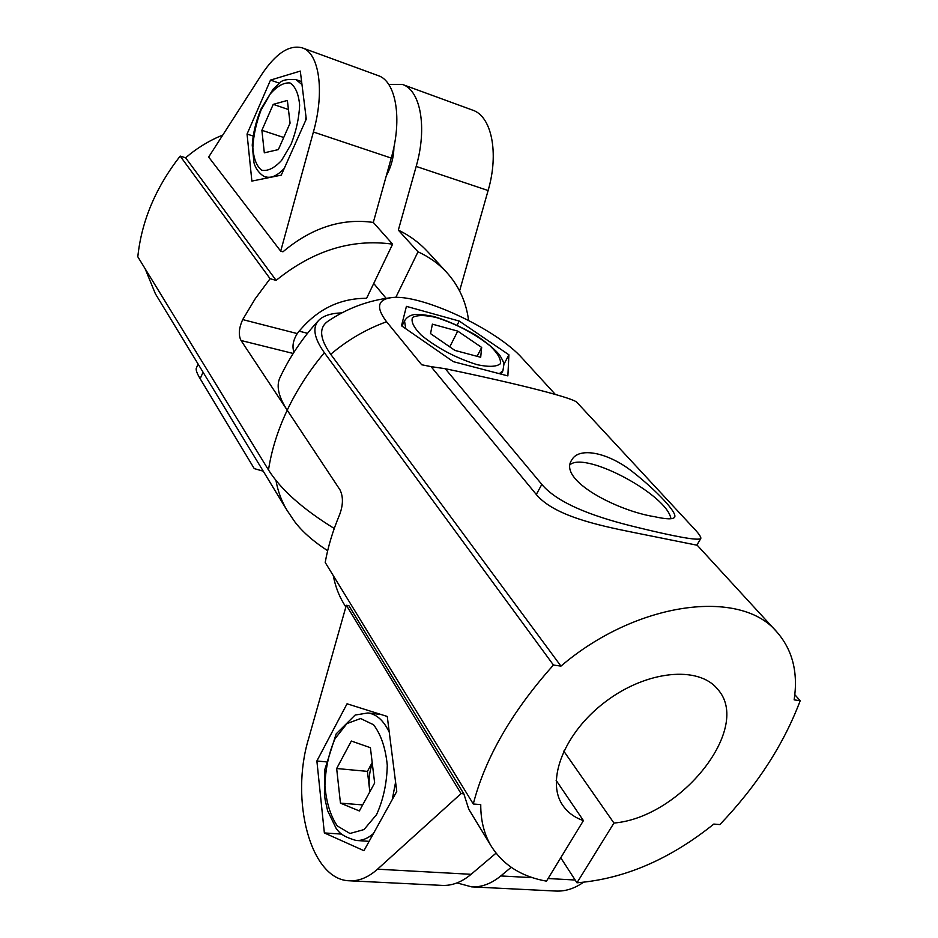 <?xml version="1.0" encoding="UTF-8"?>
<svg xmlns="http://www.w3.org/2000/svg" width="938" height="938" viewBox="0 0 938 938"><rect width="100%" height="100%" fill="white"/><g stroke="black" fill="none" stroke-linecap="round" stroke-linejoin="round"><path stroke-width="1.41" d="M794.826 694.695L800.196 700.733L794.146 699.854C798.285 672.487 792.516 649.858 776.852 631.966C740.809 588.173 636.773 601.281 560.947 666.121L553.443 665.03C511.914 711.52 485.192 757.845 473.28 803.995L480.748 804.616C480.678 820.715 484.243 834.668 491.43 846.498C503.284 865.141 521.634 876.702 546.479 881.157L583.424 820.598C574.502 817.537 567.619 812.449 562.777 805.367C545.435 780.639 564.442 732.32 605.772 701.495C646.88 670.365 698.576 665.534 717.5 689.067C752.897 727.36 681.14 817.49 613.944 823.048L576.964 882.799C624.204 878.976 669.814 859.396 713.806 824.068L719.88 824.572C756.825 785.927 783.593 744.655 800.196 700.733M345.841 607.038L343.929 603.908C338.782 595.431 335.241 586.016 333.295 575.651M346.333 605.28L308.649 738.499C289.889 799.715 310.349 880.137 349.534 880.794C359.008 881.228 368.341 877.358 377.522 869.186L461.062 793.607L346.333 605.28L348.889 605.678L463.853 793.853L468.766 809.224L491.43 846.498M341.866 312.882C330.926 313.233 323.176 315.754 318.639 320.444C302.728 337.574 289.819 356.675 279.923 377.721C276.1 385.952 278.527 396.762 287.216 410.187L339.955 489.788C343.355 496.659 343.226 504.996 339.568 514.786C332.791 530.908 327.995 546.795 325.205 562.46L473.28 803.995M560.748 857.766L576.964 882.799M541.824 484.395L445.257 368.716C522.372 384.803 574.056 398.24 577.034 402.496L691.306 525.632C698.318 532.807 701.472 537.134 700.745 538.611C697.52 540.698 676.228 536.923 636.867 527.297C600.074 518.433 559.2 505.195 541.824 484.395L536.302 494.49C553.76 515.419 596.169 524.987 633.431 532.432L696.828 545.177L700.745 538.611M654.63 516.709C617.814 511.058 557.395 480.115 571.793 459.937C578.875 446.629 607.953 452.304 632.493 471.72C657.081 490.996 677.412 512.781 674.657 517.166C673.109 519.488 666.437 519.335 654.63 516.709M318.639 320.444C312.19 327.491 314.089 338.243 324.36 352.7L553.443 665.03M555.355 394.441L522.419 358.445C496.601 329.004 420.083 293.36 391.252 297.663C368.165 300.43 347.001 308.332 327.772 321.382C318.721 327.772 319.694 338.747 330.715 354.294L560.947 666.121M508.9 354.787L459.221 321.054L406.424 306.363L401.499 325.779L453.289 361.646L507.868 375.904L508.9 354.787L503.941 364.296M459.221 321.054L457.181 325.087M324.36 832.932L316.88 760.976L347.048 703.781L387.265 716.468L396.762 791.438L363.944 850.696L324.36 832.932L341.315 834.081M316.88 760.976L326.072 761.855M349.534 880.794L442.197 885.402C452.069 885.847 461.707 882.154 471.111 874.31L496.05 853.158M556.152 780.393L583.424 820.598M511.198 867.298L500.798 875.94C491.336 883.678 481.604 887.313 471.626 886.867L456.994 882.916M563.773 751.104L613.944 823.048M445.257 368.716L431.046 366.629L536.302 494.49M391.252 297.663C377.416 299.632 375.868 307.664 386.585 321.757L421.678 364.753L431.046 366.629M471.626 886.867L555.882 891.053C565.297 891.487 574.478 888.579 583.436 882.306M461.062 793.607L463.853 793.853M570.386 464.416C586.789 451.682 667.434 495.123 670.94 518.749M369.935 791.625L369.443 788.401C368.517 779.736 369.466 771.388 372.292 763.38M369.853 791.801L367.426 771.376L372.198 762.582M340.459 803.139L336.66 768.515L351.328 741.032L370.404 747.703L374.649 783.007L359.371 810.96L340.459 803.139L362.678 804.91M367.426 771.376L336.66 768.515M430.542 333.623L432.395 324.161L457.744 331.114L481.663 347.435L480.69 357.272L454.93 350.425L430.542 333.623M477.09 356.323L481.663 347.435M449.771 346.872L457.744 331.114M324.36 352.7C309.13 370.956 296.748 390.114 287.216 410.187L241.043 340.506C238.299 335.112 238.85 328.148 242.708 319.588L297.24 333.576C315.813 310.021 338.935 298.261 366.606 298.296L392.612 244.161C351.797 238.487 312.975 250.552 276.135 280.368L185.63 157.783C196.851 148.122 209.244 140.536 222.798 135.025M392.612 244.161L373.301 222.435L391.24 158.076C402.554 118.821 396 81.149 378.096 75.579L302.317 47.873C289.267 44.438 275.608 53.478 261.362 74.993L208.658 157.045L280.697 251.15L313.398 132C324.876 91.478 319.26 53.056 302.317 47.873M280.697 251.15L282.959 251.794C311.592 227.758 341.702 217.968 373.301 222.435M276.135 280.368L270.097 278.715L180.166 156.095L185.63 157.783M297.24 333.576C293.066 340.365 291.976 346.579 293.981 352.219M418.02 251.818L398.333 230.127C409.625 235.508 419.614 242.919 428.291 252.357L446.699 272.407C438.808 263.824 429.252 256.953 418.02 251.818L395.801 297.416M468.59 320.397C466.186 301.942 458.893 285.949 446.699 272.407M263.25 471.181L254.245 468.601L200.157 378.706L203.065 372.21M198.129 364.073L196.405 367.919C195.608 369.654 196.863 373.254 200.157 378.706M270.097 278.715L255.253 298.694L242.708 319.588M334.256 528.481C302.798 509.1 280.884 489.601 268.491 469.961L137.804 256.778C141.556 221.098 155.685 187.541 180.166 156.095M275.96 480.432C277.918 491.43 281.635 501.42 287.11 510.436L155.403 293.817L145.097 268.667M247.057 134.064L270.496 80.093L300.301 71.077L306.28 119.067L281.248 175.148L251.876 181.093L247.057 134.064L253.143 136.045M270.496 80.093L279.477 83.236M393.913 147.067C393.808 156.998 391.252 166.647 386.245 176.027M388.684 84.373L402.402 84.455C420.576 90.142 427.435 127.58 416.179 166.425L398.333 230.127M386.139 298.354L373.723 283.475M307.523 333.318L299.07 331.137M327.655 550.723C313.304 541.378 302.364 531.752 294.813 521.821L287.11 510.436M459.585 290.932L488.112 190.531C499.204 152.847 491.559 116.124 472.6 110.121L402.402 84.455M287.368 100.436L290.065 123.171L278.352 149.599L264.317 152.824L261.89 130.3L273.239 104.353L287.368 100.436M288.447 109.535L273.239 104.353M283.722 137.487L261.89 130.3M377.522 869.186L471.111 874.31M500.798 875.94L532.467 877.675M548.085 878.531L575.17 880.02M386.585 321.757C366.324 329.074 347.705 339.919 330.715 354.294M373.418 833.589C367.755 838.525 361.986 840.811 356.112 840.471C340.635 835.934 338.958 831.725 336.226 828.571L327.596 810.655L325.146 799.739L324.419 793.947L324.841 769.465L336.179 733.856L355.139 715.049L367.884 712.962C376.56 714.123 383.689 720.548 389.258 732.226M395.59 782.128L392.26 799.563M376.572 814.618L364.003 829.567L349.944 833.483L337.27 825.921C330.364 815.603 326.248 802.119 324.923 785.481C325.509 768.339 328.91 752.71 335.112 738.593L346.931 723.597L360.614 718.543L373.559 724.757C380.98 734.466 385.553 747.973 387.277 765.267C386.843 783.394 383.267 799.844 376.572 814.618M405.732 328.71L404.524 320.855C406.517 317.572 409.531 315.52 413.564 314.699C416.519 313.925 423.214 314.511 433.649 316.469C446.347 320.198 460.406 326.436 475.847 335.159C487.748 343.367 495.733 350.073 499.778 355.303C502.311 359.336 503.694 362.303 503.929 364.225L502.92 370.768L499.262 373.664M477.301 364.73C456.185 358.117 437.53 348.291 421.35 335.253C413.787 327.573 410.844 321.664 412.521 317.513C417 314.922 424.937 314.922 436.346 317.536C456.396 323.985 474.265 333.389 489.953 345.735C497.738 353.227 501.197 359.231 500.341 363.756C496.565 366.817 488.886 367.133 477.301 364.73M241.043 340.506L293.195 353.462M268.491 469.961C271.528 450.181 277.765 430.261 287.216 410.187M313.398 132L391.24 158.076M416.179 166.425L488.112 190.531M301.614 81.594L295.998 79.613L301.989 84.596M305.999 116.816L305.331 121.19M284.273 168.383C277.472 175.617 271.293 178.443 265.735 176.872L268.491 177.728M261.092 109.981L270.156 94.093C277.156 86.085 283.78 82.38 290.03 82.966C295.4 86.448 298.612 93.835 299.644 105.126C299.081 117.93 296.22 130.992 291.073 144.3L281.564 160.433C274.342 168.183 267.705 171.431 261.655 170.2C256.59 166.19 253.659 158.651 252.85 147.594C253.495 135.283 256.238 122.737 261.092 109.981M776.852 631.966L696.957 544.955M380.898 714.463L367.884 712.962M369.138 841.327L356.112 840.471M501.15 374.156L502.92 370.768M401.945 326.084L404.524 320.855M295.998 79.613C287.11 78.98 281.681 80.129 279.712 83.072L273.087 89.204L260.823 109.324C255.851 121.635 252.99 133.583 252.24 145.167L253.999 162.849C256.637 172.592 264.926 177.493 265.735 176.872"/></g></svg>
